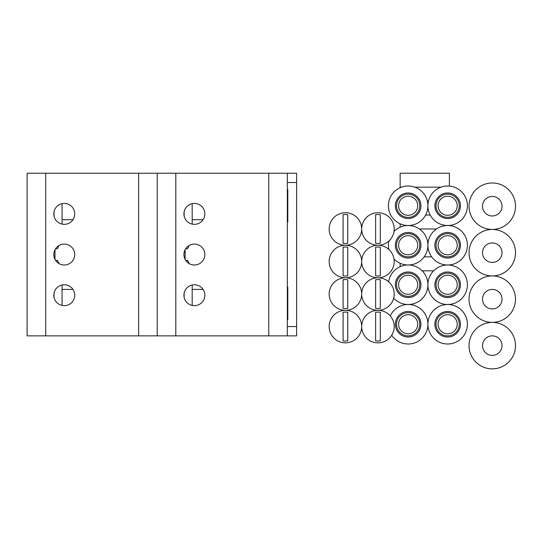 <?xml version="1.0" encoding="UTF-8"?>
<svg xmlns="http://www.w3.org/2000/svg" width="542" height="542" viewBox="0 0 542 542"><rect width="100%" height="100%" fill="white"/><g stroke="black" fill="none" stroke-linecap="round" stroke-linejoin="round"><path stroke-width="0.81" d="M45.691 173.223L296.63 173.223L296.63 335.871L27.1 335.871L27.1 173.223L45.691 173.223L45.691 335.871M296.63 182.518L287.335 182.518M287.335 326.575L296.63 326.575M192.186 284.99L192.186 305.431M184.138 293.175L184.138 297.24M185.696 260.356L187.539 260.356L189.158 263.595M184.138 211.854L184.138 215.919M192.186 203.663L192.186 224.103M189.158 245.492L187.539 248.737L185.696 248.737M204.849 213.887A10.454 10.454 0 0 0 194.395 203.426A10.454 10.454 0 0 0 183.934 213.887A10.454 10.454 0 0 0 194.395 224.341A10.454 10.454 0 0 0 204.849 213.887M204.849 295.207A10.454 10.454 0 0 0 194.395 284.753A10.454 10.454 0 0 0 183.934 295.207A10.454 10.454 0 0 0 194.395 305.661A10.454 10.454 0 0 0 204.849 295.207M204.849 254.544A10.454 10.454 0 0 0 194.395 244.09A10.454 10.454 0 0 0 183.934 254.544A10.454 10.454 0 0 0 194.395 265.004A10.454 10.454 0 0 0 204.849 254.544M287.335 173.223L287.335 335.871M157.214 173.223L157.214 335.871L157.214 173.223M287.335 287.077L287.795 287.077L287.795 319.604L287.335 319.604M287.335 189.49L287.795 189.49L287.795 222.017L287.335 222.017M74.735 213.887A10.454 10.454 0 0 0 64.274 203.426A10.454 10.454 0 0 0 53.821 213.887A10.454 10.454 0 0 0 64.274 224.341A10.454 10.454 0 0 0 74.735 213.887M74.735 295.207A10.454 10.454 0 0 0 64.274 284.753A10.454 10.454 0 0 0 53.821 295.207A10.454 10.454 0 0 0 64.274 305.661A10.454 10.454 0 0 0 74.735 295.207M74.735 254.544A10.454 10.454 0 0 0 64.274 244.09A10.454 10.454 0 0 0 53.821 254.544A10.454 10.454 0 0 0 64.274 265.004A10.454 10.454 0 0 0 74.735 254.544M27.1 224.341L27.1 203.426M27.1 305.661L27.1 284.753M27.1 265.004L27.1 244.09M62.066 284.99L62.066 305.431M54.017 293.175L54.017 297.24M55.582 260.356L57.425 260.356L59.044 263.595M54.017 211.854L54.017 215.919M62.066 203.663L62.066 224.103M59.044 245.492L57.425 248.737L55.582 248.737M361.683 326.575A16.267 16.267 0 0 0 345.423 310.309A16.267 16.267 0 0 0 329.157 326.575A16.267 16.267 0 0 0 345.423 342.842A16.267 16.267 0 0 0 361.683 326.575A16.267 16.267 0 0 0 377.95 342.842A16.267 16.267 0 0 0 394.217 326.575A16.267 16.267 0 0 0 377.95 310.309A16.267 16.267 0 0 0 361.683 326.575M347.747 326.575L347.747 340.877A14.485 14.485 0 0 1 343.1 340.877L343.1 312.273A14.485 14.485 0 0 1 347.747 312.273L347.747 326.575M361.683 294.049A16.267 16.267 0 0 0 345.423 277.782A16.267 16.267 0 0 0 329.157 294.049A16.267 16.267 0 0 0 345.423 310.309A16.267 16.267 0 0 0 361.683 294.049A16.267 16.267 0 0 0 377.95 310.309A16.267 16.267 0 0 0 394.217 294.049A16.267 16.267 0 0 0 377.95 277.782A16.267 16.267 0 0 0 361.683 294.049M347.747 294.049L347.747 308.344A14.485 14.485 0 0 1 343.1 308.344L343.1 279.747A14.485 14.485 0 0 1 347.747 279.747L347.747 294.049M361.683 261.515A16.267 16.267 0 0 0 345.423 245.255A16.267 16.267 0 0 0 329.157 261.515A16.267 16.267 0 0 0 345.423 277.782A16.267 16.267 0 0 0 361.683 261.515A16.267 16.267 0 0 0 377.95 277.782A16.267 16.267 0 0 0 394.217 261.515A16.267 16.267 0 0 0 377.95 245.255A16.267 16.267 0 0 0 361.683 261.515M347.747 261.515L347.747 275.817A14.485 14.485 0 0 1 343.1 275.817L343.1 247.213A14.485 14.485 0 0 1 347.747 247.213L347.747 261.515M361.683 228.988A16.267 16.267 0 0 0 345.423 212.721A16.267 16.267 0 0 0 329.157 228.988A16.267 16.267 0 0 0 345.423 245.255A16.267 16.267 0 0 0 361.683 228.988A16.267 16.267 0 0 0 377.95 245.255A16.267 16.267 0 0 0 394.217 228.988A16.267 16.267 0 0 0 377.95 212.721A16.267 16.267 0 0 0 361.683 228.988M347.747 228.988L347.747 243.29A14.485 14.485 0 0 1 343.1 243.29L343.1 214.686A14.485 14.485 0 0 1 347.747 214.686L347.747 228.988M380.274 326.575L380.274 340.877A14.485 14.485 0 0 1 375.626 340.877L375.626 312.273A14.485 14.485 0 0 1 380.274 312.273L380.274 326.575M380.274 294.049L380.274 308.344A14.485 14.485 0 0 1 375.626 308.344L375.626 279.747A14.485 14.485 0 0 1 380.274 279.747L380.274 294.049M380.274 261.515L380.274 275.817A14.485 14.485 0 0 1 375.626 275.817L375.626 247.213A14.485 14.485 0 0 1 380.274 247.213L380.274 261.515M380.274 228.988L380.274 243.29A14.485 14.485 0 0 1 375.626 243.29L375.626 214.686A14.485 14.485 0 0 1 380.274 214.686L380.274 228.988M400.138 187.701L400.138 187.166L401.48 187.166L400.138 187.166L400.138 173.223L449.399 173.223L449.399 186.082M414.833 187.166L440.985 187.166L414.833 187.166M427.353 201.102L428.458 201.102L427.353 201.102M425.585 215.045L430.233 215.045L425.585 215.045M419.359 228.988L436.452 228.988L419.359 228.988M400.138 227.2L400.138 223.805M424.129 256.867L431.683 256.867L424.129 256.867M422.143 270.81L433.668 270.81L422.143 270.81M400.138 266.705L400.138 263.304M457.028 326.094A9.553 9.553 0 0 1 445.815 333.621A9.553 9.553 0 0 1 438.288 322.409A9.553 9.553 0 0 1 449.501 314.882A9.553 9.553 0 0 1 457.028 326.094M459.054 326.494A11.619 11.619 0 0 1 445.416 335.654A11.619 11.619 0 0 1 436.256 322.009A11.619 11.619 0 0 1 449.901 312.849A11.619 11.619 0 0 1 459.054 326.494M467.035 328.059A19.749 19.749 0 0 1 443.844 343.628A19.749 19.749 0 0 1 428.275 320.437A19.749 19.749 0 0 1 451.466 304.875A19.749 19.749 0 0 1 467.035 328.059M417.53 326.094A9.553 9.553 0 0 1 406.317 333.621A9.553 9.553 0 0 1 398.783 322.409A9.553 9.553 0 0 1 409.996 314.882A9.553 9.553 0 0 1 417.53 326.094M419.555 326.494A11.619 11.619 0 0 1 405.917 335.654A11.619 11.619 0 0 1 396.758 322.009A11.619 11.619 0 0 1 410.396 312.849A11.619 11.619 0 0 1 419.555 326.494M390.247 315.925A19.749 19.749 0 0 1 427.536 328.059A19.749 19.749 0 0 1 391.731 335.213M457.028 286.596A9.553 9.553 0 0 1 445.815 294.123A9.553 9.553 0 0 1 438.288 282.91A9.553 9.553 0 0 1 449.501 275.383A9.553 9.553 0 0 1 457.028 286.596M459.054 286.996A11.619 11.619 0 0 1 445.416 296.149A11.619 11.619 0 0 1 436.256 282.511A11.619 11.619 0 0 1 449.901 273.351A11.619 11.619 0 0 1 459.054 286.996M467.035 288.561A19.749 19.749 0 0 1 443.844 304.13A19.749 19.749 0 0 1 428.275 280.939A19.749 19.749 0 0 1 451.466 265.37A19.749 19.749 0 0 1 467.035 288.561M457.028 247.098A9.553 9.553 0 0 1 445.815 254.625A9.553 9.553 0 0 1 438.288 243.412A9.553 9.553 0 0 1 449.501 235.878A9.553 9.553 0 0 1 457.028 247.098M459.054 247.491A11.619 11.619 0 0 1 445.416 256.651A11.619 11.619 0 0 1 436.256 243.012A11.619 11.619 0 0 1 449.901 233.853A11.619 11.619 0 0 1 459.054 247.491M467.035 249.063A19.749 19.749 0 0 1 443.844 264.632A19.749 19.749 0 0 1 428.275 241.441A19.749 19.749 0 0 1 451.466 225.872A19.749 19.749 0 0 1 467.035 249.063M457.028 207.593A9.553 9.553 0 0 1 445.815 215.12A9.553 9.553 0 0 1 438.288 203.907A9.553 9.553 0 0 1 449.501 196.38A9.553 9.553 0 0 1 457.028 207.593M459.054 207.993A11.619 11.619 0 0 1 445.416 217.152A11.619 11.619 0 0 1 436.256 203.507A11.619 11.619 0 0 1 449.901 194.354A11.619 11.619 0 0 1 459.054 207.993M467.035 209.564A19.749 19.749 0 0 1 443.844 225.133A19.749 19.749 0 0 1 428.275 201.942A19.749 19.749 0 0 1 451.466 186.373A19.749 19.749 0 0 1 467.035 209.564M417.53 286.596A9.553 9.553 0 0 1 406.317 294.123A9.553 9.553 0 0 1 398.783 282.91A9.553 9.553 0 0 1 409.996 275.383A9.553 9.553 0 0 1 417.53 286.596M419.555 286.996A11.619 11.619 0 0 1 405.917 296.149A11.619 11.619 0 0 1 396.758 282.511A11.619 11.619 0 0 1 410.396 273.351A11.619 11.619 0 0 1 419.555 286.996M388.634 281.779A19.749 19.749 0 0 1 411.967 265.37A19.749 19.749 0 0 1 413.56 303.75A19.749 19.749 0 0 1 393.682 298.188M417.53 247.098A9.553 9.553 0 0 1 406.317 254.625A9.553 9.553 0 0 1 398.783 243.412A9.553 9.553 0 0 1 409.996 235.878A9.553 9.553 0 0 1 417.53 247.098M419.555 247.491A11.619 11.619 0 0 1 405.917 256.651A11.619 11.619 0 0 1 396.758 243.012A11.619 11.619 0 0 1 410.396 233.853A11.619 11.619 0 0 1 419.555 247.491M394.027 231.454A19.749 19.749 0 0 1 427.536 249.063A19.749 19.749 0 0 1 394.027 259.049M388.858 249.449A19.749 19.749 0 0 1 388.858 241.055M417.53 207.593A9.553 9.553 0 0 1 406.317 215.12A9.553 9.553 0 0 1 398.783 203.907A9.553 9.553 0 0 1 409.996 196.38A9.553 9.553 0 0 1 417.53 207.593M419.555 207.993A11.619 11.619 0 0 1 405.917 217.152A11.619 11.619 0 0 1 396.758 203.507A11.619 11.619 0 0 1 410.396 194.354A11.619 11.619 0 0 1 419.555 207.993M427.536 209.564A19.749 19.749 0 0 1 404.346 225.133A19.749 19.749 0 0 1 388.777 201.942A19.749 19.749 0 0 1 411.967 186.373A19.749 19.749 0 0 1 427.536 209.564M501.255 341.826A9.756 9.756 0 0 1 496.066 354.617A9.756 9.756 0 0 1 483.281 349.427A9.756 9.756 0 0 1 488.464 336.636A9.756 9.756 0 0 1 501.255 341.826M513.667 336.575A23.238 23.238 0 0 1 501.316 367.029A23.238 23.238 0 0 1 470.869 354.678A23.238 23.238 0 0 1 483.22 324.224A23.238 23.238 0 0 1 513.667 336.575M501.255 295.356A9.756 9.756 0 0 1 496.066 308.147A9.756 9.756 0 0 1 483.281 302.958A9.756 9.756 0 0 1 488.464 290.166A9.756 9.756 0 0 1 501.255 295.356M513.667 290.106A23.238 23.238 0 0 1 501.316 320.559A23.238 23.238 0 0 1 470.869 308.208A23.238 23.238 0 0 1 483.22 277.755A23.238 23.238 0 0 1 513.667 290.106M501.255 248.886A9.756 9.756 0 0 1 496.066 261.678A9.756 9.756 0 0 1 483.281 256.488A9.756 9.756 0 0 1 488.464 243.697A9.756 9.756 0 0 1 501.255 248.886M513.667 243.636A23.238 23.238 0 0 1 501.316 274.089A23.238 23.238 0 0 1 470.869 261.739A23.238 23.238 0 0 1 483.22 231.285A23.238 23.238 0 0 1 513.667 243.636M501.255 202.417A9.756 9.756 0 0 1 496.066 215.208A9.756 9.756 0 0 1 483.281 210.018A9.756 9.756 0 0 1 488.464 197.227A9.756 9.756 0 0 1 501.255 202.417M513.667 197.166A23.238 23.238 0 0 1 501.316 227.62A23.238 23.238 0 0 1 470.869 215.269A23.238 23.238 0 0 1 483.22 184.815A23.238 23.238 0 0 1 513.667 197.166M185.1 259.333L185.1 249.754M175.804 173.223L175.804 335.871M268.744 173.223L268.744 335.871M138.63 173.223L138.63 335.871M54.979 259.333L54.979 249.754M435.118 321.785A12.778 12.778 0 0 1 450.124 311.711A12.778 12.778 0 0 1 460.199 326.718A12.778 12.778 0 0 1 445.192 336.792A12.778 12.778 0 0 1 435.118 321.785M395.619 321.785A12.778 12.778 0 0 1 410.619 311.711A12.778 12.778 0 0 1 420.694 326.718A12.778 12.778 0 0 1 405.694 336.792A12.778 12.778 0 0 1 395.619 321.785M435.118 282.287A12.778 12.778 0 0 1 450.124 272.213A12.778 12.778 0 0 1 460.199 287.219A12.778 12.778 0 0 1 445.192 297.294A12.778 12.778 0 0 1 435.118 282.287M435.118 242.789A12.778 12.778 0 0 1 450.124 232.714A12.778 12.778 0 0 1 460.199 247.714A12.778 12.778 0 0 1 445.192 257.789A12.778 12.778 0 0 1 435.118 242.789M435.118 203.284A12.778 12.778 0 0 1 450.124 193.216A12.778 12.778 0 0 1 460.199 208.216A12.778 12.778 0 0 1 445.192 218.29A12.778 12.778 0 0 1 435.118 203.284M395.619 282.287A12.778 12.778 0 0 1 410.619 272.213A12.778 12.778 0 0 1 420.694 287.219A12.778 12.778 0 0 1 405.694 297.294A12.778 12.778 0 0 1 395.619 282.287M395.619 242.789A12.778 12.778 0 0 1 410.619 232.714A12.778 12.778 0 0 1 420.694 247.714A12.778 12.778 0 0 1 405.694 257.789A12.778 12.778 0 0 1 395.619 242.789M395.619 203.284A12.778 12.778 0 0 1 410.619 193.216A12.778 12.778 0 0 1 420.694 208.216A12.778 12.778 0 0 1 405.694 218.29A12.778 12.778 0 0 1 395.619 203.284M203.087 289.401L192.186 289.401M203.087 219.693L192.186 219.693M72.967 289.401L62.066 289.401M72.967 219.693L62.066 219.693"/></g></svg>

